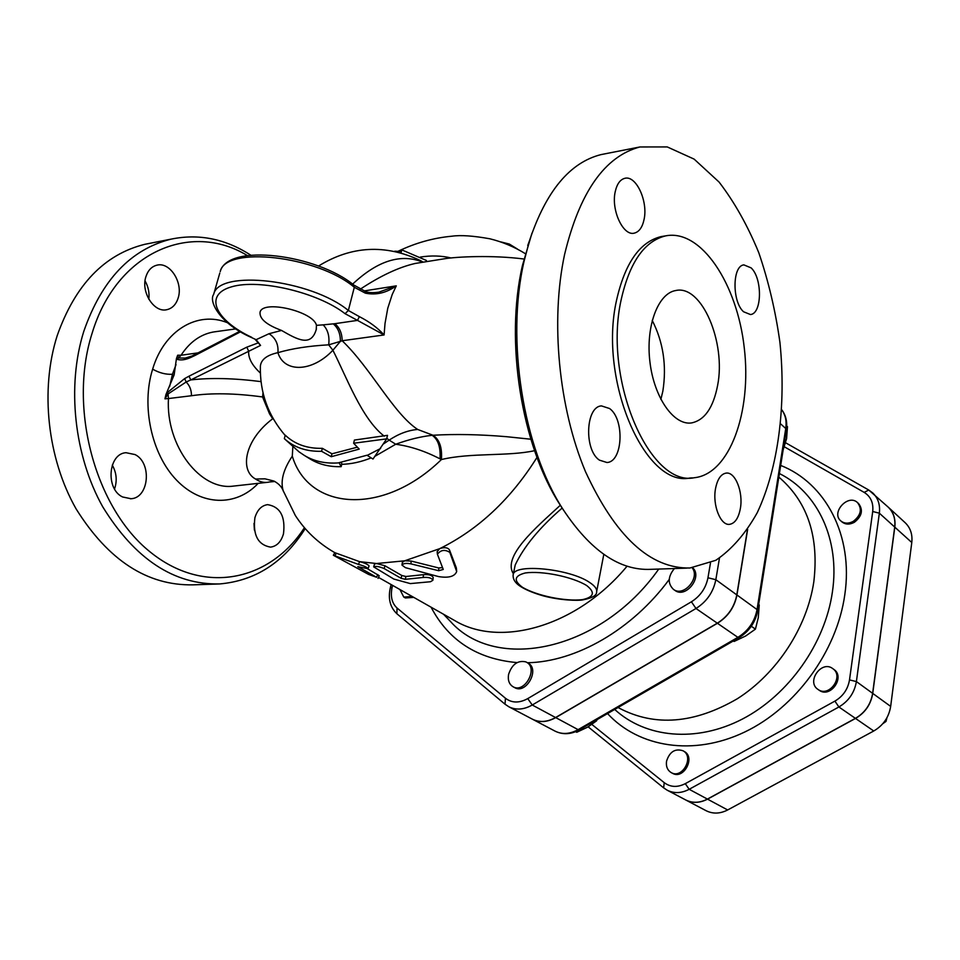 <?xml version="1.0" encoding="UTF-8"?>
<svg xmlns="http://www.w3.org/2000/svg" width="960" height="960" viewBox="0 0 960 960"><rect width="100%" height="100%" fill="white"/><g stroke="black" fill="none" stroke-linecap="round" stroke-linejoin="round"><path stroke-width="1.44" d="M853.308 521.34C848.604 523.836 844.464 523.728 840.912 521.004C830.568 512.82 848.064 493.404 857.52 502.608C862.332 509.052 860.928 515.292 853.308 521.34M857.52 502.608L858.576 503.556C863.388 510 861.996 516.24 854.376 522.276C849.672 524.772 845.544 524.664 841.992 521.94L840.912 521.004M818.028 689.448L818.016 689.436C806.016 681.84 821.568 659.832 832.74 668.604C844.428 676.224 829.128 697.884 818.028 689.448L819.156 690.216C830.268 698.676 845.544 677.028 833.868 669.408L832.74 668.604M882.78 723.72L885.996 721.44L886.944 717.744M885.072 720.78L885.996 721.44M666.54 761.196C669.612 751.752 675.084 748.272 682.968 750.756C694.596 756.6 682.368 779.364 671.22 772.608C667.416 770.232 665.856 766.428 666.54 761.196M682.968 750.756L684.204 751.452C695.832 757.296 683.616 780.036 672.468 773.28L671.22 772.608M413.784 597.396L405.36 597.96L403.764 597.06L399.948 589.548M412.2 596.496L403.764 597.06M692.172 567.828C700.476 577.872 683.568 597.324 673.464 589.392L673.452 589.38C667.56 583.548 667.872 576.6 674.388 568.536M692.688 567.78C702.924 576.924 685.704 598.812 674.916 590.388L673.452 589.38M526.524 662.232L528.096 663.12C540.192 669.132 526.164 694.668 514.62 687.6L513.036 686.736C509.112 684.264 507.636 680.124 508.596 674.34C511.98 664.32 517.704 660.156 525.78 661.86L526.524 662.232C538.62 668.232 524.568 693.804 513.036 686.736M783.168 449.784L786.588 438.648L787.476 426.66L786.708 425.952M733.356 640.932L734.112 641.448L745.692 635.976L755.424 629.148L758.28 617.7L759.252 604.956L758.652 604.524M751.32 626.244L755.424 629.148M575.616 731.676L576.744 732.276L587.688 727.128L596.592 720.828L597.036 719.652M595.776 720.372L596.592 720.828M685.704 799.956L685.764 799.992C692.616 803.376 699.876 803.1 707.532 799.152L855.516 718.44C865.164 712.752 870.9 704.412 872.736 693.408L894.804 527.16C895.716 518.928 893.52 512.244 888.204 507.132L888.144 507.084C893.412 512.16 895.62 518.832 894.708 527.064L872.628 693.336C870.792 704.34 865.056 712.68 855.408 718.356L707.412 799.092C699.756 803.04 692.496 803.316 685.644 799.92L667.236 790.224C674.136 793.632 681.444 793.332 689.184 789.3L685.284 783.66C677.472 787.608 670.452 787.272 664.212 782.652L591.9 724.452M888.204 507.132L905.148 522.696C910.44 527.784 912.648 534.384 911.784 542.508L890.664 706.404C888.888 717.24 883.248 725.436 873.744 730.992L727.656 809.964C720.108 813.828 712.92 814.08 706.104 810.708L685.764 799.992M747.444 529.668L736.8 594.888C734.412 607.104 727.908 616.536 717.3 623.184L555.564 717.54C547.248 722.148 539.52 722.688 532.38 719.172L508.872 706.788C516.036 710.316 523.836 709.716 532.248 705.012L527.76 698.604C519.288 703.236 511.836 703.116 505.428 698.232L397.044 608.004C391.884 603.252 390.252 596.34 392.136 587.244L392.568 585.372M618.072 707.496L619.212 708.144C654.936 726.876 694.308 723.744 737.328 698.748C777.012 673.512 807.072 627.444 813.828 581.724C819.024 537.468 807.984 503.148 780.708 478.728L778.836 477.132M532.464 719.22L532.536 719.256C539.676 722.772 547.404 722.22 555.72 717.612L717.444 623.28C728.04 616.632 734.544 607.2 736.944 594.984L747.648 529.368M515.208 564.984L514.98 566.064L515.208 564.984C523.896 546.6 539.544 527.628 562.164 508.056M560.34 505.248C536.244 527.364 502.188 556.224 513.372 573.768M373.668 566.868L393.84 579.06L410.328 583.596L430.476 581.736L432.888 580.284C431.82 578.004 428.568 577.068 423.132 577.464L405.276 579.324L401.1 578.304L384.192 568.584C379.248 566.508 375.744 565.932 373.668 566.868L374.52 564.024L376.56 563.532L384.912 565.752L401.796 575.484L405.936 576.504L423.492 574.656C428.88 574.284 432.108 575.232 433.176 577.512L432.9 580.188M333.432 555.3L358.512 564.432C363.792 565.788 366.972 567.216 368.052 568.716L357.816 566.664L376.584 577.284L368.676 574.452L333.348 555.252L334.836 552.672L359.592 561.648L376.56 563.532L404.676 560.808L411.168 561.06L438.744 567.972L442.548 567.6M358.512 564.432L359.592 561.648C364.836 562.992 367.992 564.432 369.072 565.944L368.064 568.68M367.74 568.896L379.212 575.724L378.024 578.388M378.468 577.38L454.548 620.484C500.316 648.216 577.248 626.448 627.072 566.172M437.172 551.628L439.62 548.7C444.276 547.056 447.54 547.416 449.436 549.792L456.336 567.9L456.672 571.332M402.348 562.332L404.676 560.808L439.62 548.7C478.38 529.596 510.828 499.164 536.988 457.404M517.356 248.988L509.292 244.044L500.94 241.932M401.376 251.532L394.764 251.208M426.444 260.472L401.784 249.876L401.064 252.756M423.216 262.14L420.3 260.496C385.212 244.008 351.3 245.844 318.552 266.016M422.928 262.188C401.064 253.272 377.64 260.58 352.632 284.124M339.192 462.84C325.776 463.908 314.148 461.424 304.296 455.388L310.092 458.976C318.96 464.412 329.304 466.98 341.148 466.68L339.108 462.684L367.02 455.22L372.984 459.048L386.172 439.596L386.7 438.708L385.5 439.032L386.172 439.596M385.5 439.032L353.628 443.244L359.22 449.1L331.248 456.708L321.588 451.296C306.528 451.692 294.108 447.48 284.328 438.648L299.028 451.836L304.296 455.388M353.628 443.244L354.42 440.064L387.516 435.336L386.7 438.708M341.148 466.68L341.856 463.836L341.148 462.468M331.248 456.708L331.98 453.804L357.264 447.204M321.588 451.296L322.356 448.32L331.98 453.804M284.328 438.648L285.252 435.168C294.864 444.312 307.224 448.704 322.356 448.32M386.796 438.312L389.172 440.112C398.604 433.824 408.108 430.272 417.672 429.456C393.528 413.628 370.68 367.932 342.156 340.74L384.084 334.956C377.676 327.864 369.432 321.756 359.364 316.644L348.348 310.476L345.072 313.692L357.504 320.388L359.364 316.644M333.276 323.904C338.064 327.888 340.428 333.708 340.38 341.376L342.156 340.74C342.048 333.228 339.612 327.552 334.836 323.688L323.148 324.864C327.864 329.64 329.712 336.288 328.68 344.832L340.38 341.376L332.892 350.244C346.488 376.92 361.848 419.004 384.252 436.176M383.556 443.892L389.172 440.112L395.724 444.24C410.292 446.232 425.064 451.104 440.04 458.868L441.396 459.552C470.88 452.484 507.876 456.564 534.576 450.684M410.928 563.868C406.14 562.992 403.152 563.412 401.976 565.092L405.408 567.66L438.612 576.6C448.716 578.196 454.74 576.504 456.684 571.536L449.808 552.396C444.912 549.276 440.772 549.888 437.388 554.208L443.244 569.46L438.708 570.72L410.928 563.868L411.168 561.06M251.184 337.392L256.128 339.684L251.172 337.38C220.752 324.132 208.272 301.872 213.672 294.36C218.676 268.932 311.016 279.564 348.348 310.476L354.312 287.28L353.808 285.036C316.824 254.448 227.904 242.652 220.224 271.572C225.42 245.52 317.34 255.876 354.312 287.28L365.352 293.148L365.304 291.36L353.832 285.048M365.352 293.148C376.116 295.356 386.424 292.92 396.276 285.852L378.732 292.188C372.552 292.992 368.076 292.716 365.316 291.36M334.836 323.688L357.504 320.388L384.084 334.956L385.02 323.46L387.768 308.232L392.22 294.492L396.276 285.852L364.224 290.916M260.412 373.092C252.024 365.292 248.112 357.972 248.688 351.12L246.78 347.172L188.988 376.2L190.8 379.92L260.568 345.42L255.288 339.576M260.568 345.42L256.128 339.684L269.04 333.72C275.64 338.052 278.604 344.364 277.92 352.656C292.068 348.54 308.988 345.924 328.68 344.832L332.892 350.244C312.132 372.324 284.052 372.972 277.92 352.656C266.94 355.068 261.096 359.544 260.388 366.096C259.716 392.244 267.984 415.368 285.168 435.456M196.164 354.036L194.94 355.5L240.576 331.788M239.796 331.32L192.036 355.98L185.208 358.08L178.536 357.984L177.216 359.376C181.008 360.492 185.532 359.856 190.776 357.456L192.216 355.908M188.988 376.2L184.68 378.576L167.616 392.34L168.06 393.948L164.952 398.832L165.96 394.488L174.144 374.88L176.46 358.488L177.672 355.212L178.536 357.984L181.044 355.248L177.672 355.212M198.504 352.812L181.044 355.248C189.504 342.324 200.1 334.608 212.82 332.1L214.944 331.764M164.952 398.832L168.456 398.556L168.06 393.948L186.132 382.02L190.8 379.92C210.612 377.628 234.036 378.192 261.072 381.624M268.356 482.22L233.412 486.096C200.376 490.872 165.6 445.812 168.456 398.556L191.46 395.736C211.356 392.808 235.068 393.216 262.572 396.96L269.532 413.856L272.7 418.74C244.116 440.364 239.712 470.544 255.552 479.028C260.22 482.184 264.852 483.168 269.46 481.956L274.884 481.5M169.632 386.58L172.452 374.256L176.028 364.632M360.348 289.128C380.604 275.736 398.856 267.192 415.116 263.484L418.428 262.932M530.856 439.224L506.508 436.692C479.544 434.412 455.052 433.932 433.02 435.252L417.672 429.456M316.452 325.332L316.212 329.652C310.944 347.16 297.66 339.72 281.52 330.432C266.496 324.828 259.344 318.756 260.064 312.204C262.668 299.472 313.632 311.364 316.452 325.332L323.148 324.864M263.028 392.748L262.572 396.96L264.06 396.78M564.576 254.52C579.6 192.192 604.716 156.348 639.9 146.964L667.248 146.928L694.128 159.12L719.088 182.076C734.412 202.032 747.648 225.576 758.784 252.696C768.516 281.232 775.572 311.16 779.94 342.492C786.324 405.372 778.38 467.784 757.212 512.76C745.572 533.592 731.76 549.444 715.8 560.304L689.892 568.008C650.244 568.776 615.42 536.604 585.408 471.48C558.744 407.964 550.296 321.144 564.576 254.52M686.904 568.116L650.904 569.328C619.776 570.852 590.484 550.86 563.016 509.352C523.188 448.032 505.704 339.864 524.136 260.988L529.596 240.384C546.12 191.088 569.892 162.504 600.924 154.632L605.856 153.66M531.972 233.124L522.48 265.344C504.696 341.412 521.508 445.452 559.98 504.708L563.508 510.132M250.8 255.18C225.408 238.788 198.84 233.436 171.096 239.136C130.788 249.192 101.688 279.936 83.784 331.38C66.552 386.196 74.184 455.868 102.744 506.82C134.964 559.14 173.916 584.856 219.588 583.944L193.164 584.844C147.312 585.756 108.276 560.4 76.032 508.776C47.472 458.52 39.9 389.772 57.204 335.628C75.192 284.796 104.4 254.364 144.84 244.308L150.432 243.204M148.824 299.256C149.568 292.788 148.308 286.68 145.044 280.896M254.4 530.124L254.004 523.392M114.54 488.964C117.324 480.708 116.568 472.752 112.272 465.096M219.588 583.944C255.36 580.836 283.896 562.392 305.196 528.624M304.416 527.712C270.216 580.824 204.012 595.896 149.904 551.748C95.58 508.284 68.04 408.492 92.052 333.432C116.508 251.724 191.004 221.052 247.404 255.588M145.92 276.648C148.008 270.312 151.68 266.484 156.948 265.164C169.92 261.648 183.324 282.696 178.152 297.996C176.064 304.524 172.284 308.424 166.812 309.696C154.08 312.996 140.628 291.996 145.92 276.648M283.488 533.808C281.124 541.848 276.792 546.288 270.504 547.128C257.988 544.86 252.78 535.08 254.892 517.788C257.268 509.904 261.516 505.524 267.612 504.636C280.248 506.784 285.54 516.504 283.488 533.808M122.604 496.98C105.372 489.084 108.18 453.648 126.012 452.7L135.084 454.584C152.16 462.948 149.016 497.988 131.028 498.732L122.604 496.98M283.5 491.592L283.14 490.608C281.676 486.744 278.604 483.552 273.924 481.056L264.984 478.824L255.552 479.028M660.876 399.42L662.856 391.116C666.828 365.736 663.288 342.156 652.212 320.4M717.588 385.548C713.256 407.832 704.532 420.3 691.416 422.952C673.704 425.496 654.072 397.56 649.932 361.956C645.54 326.376 657.984 293.256 675.804 290.52C701.712 284.472 726.252 342.48 717.588 385.548M599.424 460.14C583.896 449.988 585.636 406.464 601.488 405.912L609.576 408.528C624.864 419.34 622.872 462.048 606.936 462.504L599.424 460.14M740.352 508.548C738.528 518.172 734.928 523.44 729.564 524.34C720.564 525.756 712.344 505.116 715.524 488.652C717.396 479.196 720.924 474.012 726.132 473.1C735.288 471.6 743.424 492.168 740.352 508.548M751.116 267.876C762.564 278.364 762.108 313.74 750.468 314.544L743.58 311.772C731.988 301.752 732.252 265.728 743.88 264.888L751.116 267.876M615.24 191.64C616.944 184.044 620.1 179.604 624.708 178.344C636.048 174.9 648.24 201.264 644.052 219.528C642.372 227.34 639.144 231.876 634.356 233.112C623.256 236.448 610.896 210.048 615.24 191.64M621.144 299.832C629.568 262.344 644.424 241.02 665.736 235.848C701.184 228.864 737.256 283.884 744.276 347.94C751.908 411.924 729.66 474.18 694.284 477.732C649.908 487.224 603.06 380.232 621.144 299.832M692.364 477.864L689.748 478.044C645.276 487.524 598.356 380.748 616.5 300.468C624.936 263.052 639.84 241.764 661.2 236.58L663.72 236.172M334.86 552.684L334.092 552.24C318.12 542.976 305.208 530.724 295.332 515.484L283.14 490.608C280.32 480.972 283.368 469.488 292.296 456.156C308.58 510.588 383.196 516.42 441.396 459.552C442.296 447.624 439.5 439.524 433.02 435.252M292.824 446.928L292.296 456.156M269.532 413.856L270.348 413.412M375.192 456.156L395.724 444.24C408.72 439.524 420.876 436.548 432.168 435.3C438.096 439.392 440.724 447.24 440.04 458.868M710.484 562.944L707.964 577.776C705.876 588.108 700.356 596.112 691.416 601.788L527.76 698.604M527.436 662.748C575.856 661.932 632.232 629.748 669.228 579.456M431.076 607.188C448.632 640.584 477.288 659.064 517.056 662.592M658.752 569.064C600.864 651.228 495.924 672.78 450.396 621.396L443.52 614.232M894.804 527.16L911.784 542.508M855.516 718.44L873.744 730.992M872.736 693.408L890.664 706.404M707.532 799.152L727.656 809.964M784.632 446.964L864.168 492.384C870.744 496.5 873.588 502.872 872.712 511.512L849.504 679.92C847.908 689.208 843.048 696.276 834.912 701.112L685.284 783.66M607.548 713.568C638.7 747.468 693.516 756.516 744.708 732.036C795.84 707.64 836.964 651.252 844.812 594.636C853.608 535.368 825.432 482.988 780.696 465.432M779.4 473.544C817.56 492.384 840.264 539.604 832.392 592.032C825.06 643.596 788.592 695.076 742.44 719.04C696.24 743.016 645.552 737.904 614.712 709.44M588.156 726.852L663.66 787.872L667.236 790.224L663.66 787.872L664.212 782.652M707.412 799.092L689.184 789.3L838.896 706.98L834.912 701.112M855.408 718.356L838.896 706.98C848.652 701.184 854.484 692.712 856.392 681.564L849.504 679.92M864.168 492.384L868.752 490.032L872.76 492.948C878.1 498.096 880.308 504.84 879.348 513.18L872.712 511.512M872.628 693.336L856.392 681.564L879.348 513.18L894.708 527.064M739.02 637.668L579.48 729.78L578.112 729.648C569.892 734.148 562.224 734.652 555.12 731.16L532.536 719.256M757.704 610.536L786.336 429.756L785.748 428.508L757.044 609.552L757.692 610.584C755.46 622.32 749.244 631.332 739.056 637.644L737.88 637.356L578.112 729.648L555.72 717.612M736.944 594.984L757.044 609.552C754.728 621.6 748.344 630.864 737.88 637.356L717.444 623.28M781.848 409.968C785.508 415.068 786.804 421.248 785.748 428.508L780.744 423.984M515.208 564.996L513.18 574.692C512.676 579.384 515.472 583.524 521.58 587.112C526.896 590.304 534.12 593.22 543.252 595.86C560.088 600.396 578.316 600.852 582.732 599.892C592.368 597.984 596.988 595.332 596.592 591.924C597.216 589.128 594.96 586.02 589.812 582.588C570.288 568.752 514.068 563.124 513.18 574.692L513.084 575.136M334.092 552.24L336.228 553.404L334.764 556.02M522.576 587.376C513.312 580.584 514.224 575.784 525.336 572.952C542.304 570.588 572.508 576.792 586.716 585.552C595.416 592.44 593.976 597.144 582.408 599.652C565.404 601.632 537 595.812 522.576 587.376M508.8 244.92L509.292 244.044M380.592 448.488L367.248 455.364M371.172 457.884C360.948 461.976 351.132 464.124 341.736 464.304M456.336 567.9L456.492 570.576M449.436 549.792L449.808 552.396M438.744 567.972L438.708 570.72M377.772 574.584L376.584 577.284M384.912 565.752L384.192 568.584M423.492 574.656L423.132 577.464M405.936 576.504L405.276 579.324M401.796 575.484L401.1 578.304M219.792 273.072L213.672 294.36M251.748 337.344C215.316 320.304 203.256 294.84 231.444 286.86C258.984 278.448 317.964 292.452 345.072 313.692M176.46 358.488L177.216 359.376M190.776 357.456L194.94 355.5M167.616 392.34L165.96 394.488M258.576 342.744L246.78 347.172M191.46 395.736C191.496 390.096 189.72 385.524 186.132 382.02L184.68 378.576M172.452 374.256C165.96 374.652 159.36 372.96 152.64 369.168C141.12 405.672 151.428 454.092 176.46 480.036C201.468 506.232 235.932 506.544 257.628 483.936M227.46 322.728C197.748 310.548 164.112 330.216 152.64 369.168M281.52 330.432L269.04 333.72M736.8 594.888L715.836 579.696L719.46 558.12M555.564 717.54L532.248 705.012L695.988 608.496C706.74 601.692 713.352 592.092 715.836 579.696L707.964 577.776M172.176 375.204L174.12 374.952M392.136 587.244L390.312 587.88L391.092 584.532M451.116 257.976C441.48 255.672 431.232 255.372 420.372 257.064M397.044 608.004L396.876 613.74L505.044 704.22L508.872 706.788L505.044 704.22L505.428 698.232M717.3 623.184L695.988 608.496L691.416 601.788M888.096 507.036L868.752 490.032L785.76 442.86M579.432 729.816C571.044 734.46 562.932 734.916 555.12 731.16M781.86 409.908C785.976 415.524 787.476 422.124 786.348 429.696M603.804 554.364L596.676 591.492M402.36 562.248L401.976 565.092M437.16 551.52L437.388 554.208M235.884 328.884L214.932 331.776M418.368 262.944L445.164 258.66C456.648 256.824 492.192 254.904 523.968 259.02M316.212 329.652L316.44 328.812M639.9 146.964L600.924 154.632M559.98 504.708L563.016 509.352M527.736 245.472L529.596 240.384M171.096 239.136L144.84 244.308M130.404 498.78L131.028 498.732M166.116 309.816L166.812 309.696M665.736 235.848L661.2 236.58M398.076 251.28C415.464 242.928 433.428 237.9 451.98 236.196C460.668 234.936 473.316 235.8 489.924 238.8C502.452 241.884 514.26 246.84 525.348 253.668M390.312 587.88C387.924 598.668 390.108 607.284 396.876 613.74"/></g></svg>
